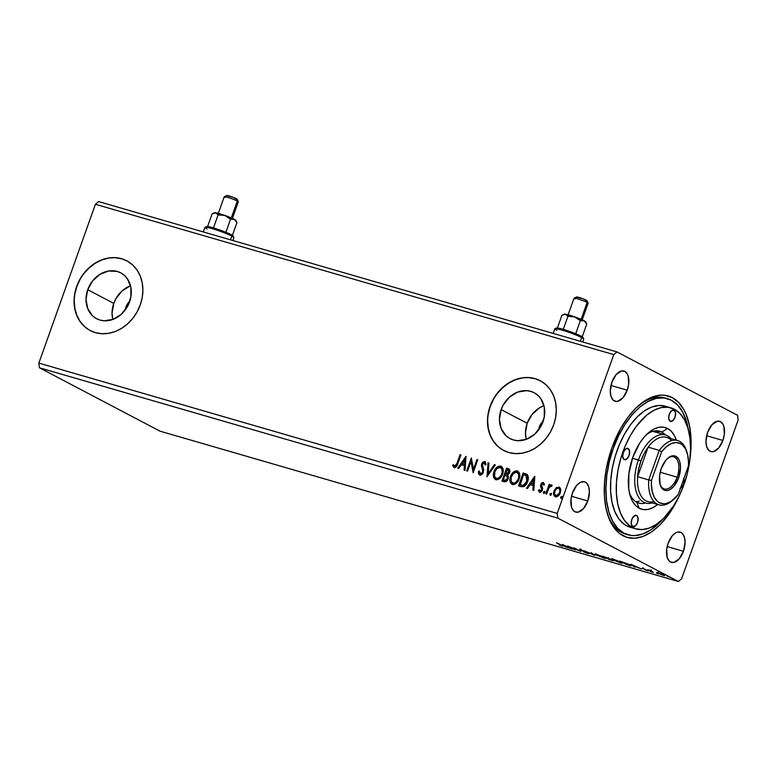 <?xml version="1.0" encoding="UTF-8"?>
<svg xmlns="http://www.w3.org/2000/svg" width="777" height="777" viewBox="0 0 777 777"><rect width="100%" height="100%" fill="white"/><g stroke="black" fill="none" stroke-linecap="round" stroke-linejoin="round"><path stroke-width="1.17" d="M539.364 426.806L540.355 427.331L539.364 426.806L540.229 424.873L543.142 421.328A10.829 9.052 117.7 0 0 539.364 426.806A10.829 9.052 117.7 0 0 538.694 429.807L539.364 426.806M125.942 306.915L126.933 307.439L125.942 306.915L126.816 304.982L129.73 301.437A10.829 9.052 117.7 0 0 125.942 306.915A10.829 9.052 117.7 0 0 125.272 309.916L125.942 306.915M130.254 285.878L122.096 290.909L115.851 298.757L113.763 303.389A25.913 21.659 -62.3 0 0 112.82 319.454L112.043 313.15L113.763 303.389L87.733 289.704L113.763 303.389A25.913 21.659 -62.3 0 1 130.526 285.771M129.584 301.845A25.913 21.659 117.7 0 1 96.601 318.706A25.913 21.659 117.7 0 1 87.733 289.704L92.638 280.866L99.98 274.3L108.644 270.998L117.317 271.464L121.231 273.115L124.66 275.641L127.486 278.933L130.866 287.315L130.876 296.979L127.496 306.468L121.251 314.326L113.092 319.357L104.254 320.794L100.01 320.075L96.086 318.424L92.657 315.909L87.743 308.663L86.014 299.466L87.733 289.704A25.913 21.659 117.7 0 1 120.717 272.844A25.913 21.659 117.7 0 1 129.584 301.845M543.677 405.769L539.432 407.867L532.08 414.442L527.175 423.28A25.913 21.659 -62.3 0 0 526.243 439.345L525.456 433.042L527.175 423.28L501.155 409.596L527.175 423.28A25.913 21.659 -62.3 0 1 543.949 405.662M543.006 421.736A25.913 21.659 117.7 0 1 510.023 438.597A25.913 21.659 117.7 0 1 501.155 409.596L503.243 404.972L509.489 397.115L517.647 392.084L526.485 390.646L530.74 391.365L534.654 393.016L538.082 395.532L540.899 398.834L544.288 407.206L544.288 416.88L540.918 426.359L534.673 434.217L526.515 439.248L517.676 440.685L513.422 439.967L509.508 438.315L506.08 435.8L501.165 428.564L499.436 419.357L501.155 409.596A25.913 21.659 117.7 0 1 534.139 392.735A25.913 21.659 117.7 0 1 543.006 421.736M540.316 380.769A39.374 32.916 -62.3 0 0 490.277 406.439L490.083 406.342A39.374 32.916 117.7 0 1 540.209 380.711A39.374 32.916 117.7 0 1 553.69 424.786L555.642 417.404L556.303 409.955L555.642 402.709L553.68 395.969L550.495 389.976L546.212 384.974L540.996 381.138L535.042 378.632L528.583 377.544L521.872 377.913L515.161 379.73L508.702 382.925L502.758 387.373L497.542 392.909L493.269 399.31L490.083 406.342L488.131 413.723L487.48 421.183L488.141 428.418L490.102 435.159L493.288 441.151L497.571 446.163L502.787 449.99L508.741 452.505L515.19 453.593L521.911 453.214L528.622 451.398L535.081 448.203L541.025 443.754L546.241 438.218L550.514 431.818L553.69 424.786A39.374 32.916 117.7 0 1 503.564 450.417A39.374 32.916 117.7 0 1 490.083 406.342L490.277 406.439A39.374 32.916 -62.3 0 0 503.681 450.475M126.894 260.878A39.374 32.916 -62.3 0 0 76.855 286.548L76.67 286.451A39.374 32.916 117.7 0 1 126.787 260.819A39.374 32.916 117.7 0 1 140.268 304.895L142.23 297.513L142.881 290.054L142.22 282.818L140.258 276.078L137.073 270.085L132.789 265.074L127.574 261.247L121.62 258.741L115.161 257.643L108.45 258.022L101.738 259.839L95.28 263.034L89.336 267.482L84.12 273.018L79.846 279.419L76.67 286.451L74.709 293.832L74.058 301.282L74.718 308.527L76.68 315.268L79.866 321.26L84.149 326.262L89.365 330.099L95.318 332.605L101.777 333.702L108.489 333.323L115.2 331.507L121.659 328.312L127.603 323.863L132.818 318.327L137.092 311.927L140.268 304.895A39.374 32.916 117.7 0 1 90.151 330.526A39.374 32.916 117.7 0 1 76.67 286.451L76.855 286.548A39.374 32.916 -62.3 0 0 90.258 330.584M722.901 440.472A15.754 8.528 -73.8 0 1 710.858 451.573A15.754 8.528 -73.8 0 1 707.594 432.43L705.963 441.307L706.623 446.493L708.595 450.155L711.586 451.728L713.315 451.641L718.686 447.999L722.901 440.472L724.339 434.508L723.873 426.398L723.037 424.339L720.512 421.678L717.181 421.26L711.81 424.893L707.594 432.43A15.754 8.528 -73.8 0 1 719.638 421.319A15.754 8.528 -73.8 0 1 722.901 440.472L706.633 435.751L722.901 440.472M587.771 500.98A15.754 8.528 -73.8 0 1 575.728 512.082A15.754 8.528 -73.8 0 1 572.464 492.939L571.027 498.892L571.493 507.012L572.328 509.071L574.854 511.732L578.185 512.15L583.556 508.508L587.771 500.98L589.403 492.094L588.743 486.907L586.771 483.255L585.372 482.187L583.78 481.682L580.234 482.439L576.67 485.402L572.464 492.939A15.754 8.528 -73.8 0 1 584.498 481.827A15.754 8.528 -73.8 0 1 587.771 500.98L571.493 496.26L587.771 500.98M627.224 390.18A15.754 8.528 -73.8 0 1 615.19 401.282A15.754 8.528 -73.8 0 1 611.917 382.129L610.285 391.016L610.945 396.202L612.917 399.854L615.908 401.427L617.637 401.34L623.018 397.707L627.224 390.18L628.661 384.217L628.195 376.107L627.36 374.038L624.834 371.377L621.503 370.959L616.132 374.601L611.917 382.129A15.754 8.528 -73.8 0 1 623.96 371.027A15.754 8.528 -73.8 0 1 627.224 390.18L610.955 385.46L627.224 390.18M683.449 551.281A15.754 8.528 -73.8 0 1 671.406 562.383A15.754 8.528 -73.8 0 1 668.142 543.23L666.705 549.193L667.171 557.303L669.143 560.965L670.532 562.033L673.863 562.441L679.234 558.809L683.449 551.281L685.081 542.395L684.42 537.208L682.449 533.546L681.05 532.478L677.729 532.07L675.912 532.74L672.348 535.703L668.142 543.23A15.754 8.528 -73.8 0 1 680.176 532.128A15.754 8.528 -73.8 0 1 683.449 551.281L667.171 546.561L683.449 551.281M627.923 534.77L625.718 534.129A70.882 38.355 -73.8 0 1 607.002 512.461A70.882 38.355 106.2 0 0 626.835 534.421M679.875 494.541A73.63 39.85 -73.8 0 1 607.352 513.694A73.63 39.85 -73.8 0 1 611.897 447.892L606.303 468.754L604.535 482.672L604.419 495.979L605.973 508.158L609.119 518.754L613.762 527.34L619.696 533.595L626.718 537.286L634.537 538.257L642.861 536.489L651.369 532.031L659.741 525.058L667.647 515.85L674.786 504.759L679.875 494.541M678.37 581.497L160.004 431.167L39.452 367.793L557.818 518.123L678.37 581.497L681.594 578.807L738.15 419.988L737.548 415.287L616.996 351.913L98.63 201.583L616.996 351.913L613.772 354.603L557.216 513.422L38.85 363.092L95.406 204.273L613.772 354.603L95.406 204.273L98.63 201.583L95.406 204.273L38.85 363.092L557.216 513.422L557.818 518.123L39.452 367.793L38.85 363.092L39.452 367.793L160.004 431.167L678.37 581.497L557.818 518.123L557.216 513.422L613.772 354.603L616.996 351.913L737.548 415.287L738.15 419.988L681.594 578.807L678.37 581.497M575.242 549.786L570.26 547.163L580.808 551.398L574.116 547.882L578.253 550.262L567.696 546.017L574.388 549.543L570.26 547.163L580.808 551.398L574.116 547.882L578.253 550.262L567.696 546.017L575.242 549.786M594.658 555.419L591.666 552.971L590.734 552.7L593.113 554.584L584.391 550.864L594.658 555.419L591.666 552.971L590.734 552.7L593.113 554.584L584.391 550.864L594.658 555.419M609.634 559.761L613.063 560.683L612.451 560.091L602.942 556.235L611.858 560.402C613.442 560.829 613.684 560.741 612.587 560.168L602.942 556.235L609.634 559.761M628.778 565.306L631.079 565.675L628.243 564.083L619.492 561.043L628.778 565.306C631.507 566.044 631.837 565.879 629.778 564.83L619.492 561.043L628.778 565.306M656.672 572.416L662.46 575.087L664.753 575.563L662.752 574.378L656.672 572.416L663.237 575.32C665.063 575.786 665.267 575.65 663.859 574.912L656.672 572.416M653.447 572.464L650.912 570.872L651.631 570.804L648.552 569.891L653.447 572.464L651.116 571.008L651.631 570.804L648.552 569.891L653.447 572.464M642.53 568.123L647.222 570.415L645.017 569.881L648.339 570.891L642.191 568.327M560.877 545.095L561.761 545.736L559.236 544.998L563.131 546.163L557.274 542.997L560.936 544.92L561.412 545.658L559.236 544.998L562.111 546.017C563.461 546.328 563.354 546.114 561.8 545.376L556.419 542.744L561.412 545.658M631.05 564.393L634.178 566.88L635.11 567.152L634.11 566.355L637.237 567.259L641.462 568.987L631.196 564.432L634.178 566.88L635.11 567.152L634.11 566.355L637.237 567.259L641.462 568.987L631.05 564.393M650.262 571.425L651.884 571.989L650.417 571.348M667.53 576.437L669.143 576.99L667.686 576.349M656.827 573.329L658.449 573.892L656.983 573.251M612.597 559.838L621.93 563.286L616.685 560.353L611.645 559.275L620.386 562.917C622.843 563.529 623.096 563.325 621.124 562.305L613.276 559.197C610.848 558.605 610.625 558.809 612.597 559.838C610.625 558.809 610.848 558.605 613.276 559.197M596.046 555.04L604.729 558.362L605.536 558.061L601.223 555.982L594.852 554.292L603.826 558.119C606.293 558.731 606.546 558.527 604.574 557.497L596.726 554.399C594.298 553.797 594.075 554.011 596.046 555.04C594.075 554.011 594.298 553.797 596.726 554.399M587.771 553.457L580.953 550.116L584.071 550.99L579.797 549.611L587.771 553.457C589.112 553.797 589.296 553.71 588.306 553.185L580.788 549.776L587.441 552.933L583.799 551.961L587.771 553.457C589.112 553.797 589.296 553.71 588.306 553.185M562.266 544.444L565.403 546.93L572.678 549.038L562.412 544.483L565.403 546.93L572.678 549.038L562.266 544.444M555.808 496.989C553.894 495.813 553.428 493.89 554.399 491.21L556.429 488.102L554.186 490.569L553.787 495.085L555.613 496.833L558.391 495.813L560.732 491.025L560.44 488.48L559.246 487.13L556.361 487.635L559.294 487.208L556.041 487.898L554.02 491.015C553.039 493.686 553.515 495.609 555.429 496.785C557.74 496.833 559.362 495.522 560.295 492.832L560.664 489.228L559.527 487.296M545.784 493.803L546.639 494.055L549.057 487.674L550.388 486.101L551.32 486.276L551.719 484.955L549.504 485.994L549.999 484.605L549.145 484.362L545.784 493.803L546.639 494.055L549.057 487.674L552.088 485.382L551.553 484.877L549.504 485.994L549.999 484.605L549.145 484.362L545.784 493.803M542.909 483.644L543.657 484.965L544.444 484.294L543.269 482.468L542.035 482.702L540.928 484.052L540.539 486.237L541.656 489.325L540.442 491.006L539.131 489.685L538.325 490.413L539.374 492.103L540.996 491.948L542.22 490.472L542.647 488.461L541.627 484.683L542.715 483.624L543.657 484.965L544.444 484.294L543.269 482.468L540.753 484.479L541.54 489.801L539.792 490.957L540.336 491.219L539.131 489.685L538.325 490.413L539.636 492.21L542.414 490.005L541.627 484.683L543.123 483.76M521.114 486.655L523.698 486.645L525.543 485.246L528.263 479.02L527.301 474.698L523.125 472.97L518.521 485.907L521.114 486.655C524.252 487.043 526.418 485.353 527.622 481.585C528.69 478.972 528.583 476.68 527.301 474.698L523.125 472.97L518.521 485.907L521.114 486.655M501.971 481.099L505.409 481.779L507.857 479.496L508.411 476.728L507.546 475.029L509.236 473.339L509.867 471.299L509.537 469.512L508.148 468.628L506.575 468.172L501.971 481.099L504.195 481.75C506.05 481.944 507.362 480.973 508.129 478.836L507.546 475.029L509.576 472.581C510.285 470.532 509.809 469.221 508.148 468.628L506.575 468.172L501.971 481.099M486.985 476.757L495.299 464.908L494.366 464.636L488.17 473.659L488.956 463.063L488.024 462.791L486.985 476.757L495.299 464.908L494.366 464.636L488.17 473.659L488.956 463.063L488.024 462.791L486.985 476.757M467.579 471.124L471.008 461.509L473.144 472.746L477.748 459.819L476.893 459.566L473.465 469.211L471.328 457.954L466.724 470.881L467.579 471.124L471.008 461.509L473.144 472.746L477.748 459.819L476.893 459.566L473.465 469.211L471.328 457.954L466.724 470.881L467.579 471.124M456.993 463.286L455.273 466.2L454.341 466.132L453.37 464.627L452.583 465.501L454.312 467.637L456.555 466.462L460.907 454.933L460.052 454.681L457.371 463.48L460.052 454.681L456.993 463.286L454.613 466.268L453.37 464.627L452.583 465.501L454.156 467.599C456.089 467.424 457.313 466.103 457.799 463.665L460.907 454.933L460.052 454.681L460.878 455.011L456.993 463.286M465.909 456.381L457.731 468.269L458.663 468.541L461.285 464.733L464.413 465.637L464.083 470.114L465.015 470.386L466.045 456.42L457.731 468.269L458.663 468.541L461.285 464.733L464.413 465.637L464.083 470.114L465.015 470.386L465.909 456.381M480.196 475.242L478.311 471.493L479.807 475.038L481.478 474.737L482.828 473.397L483.673 469.764L482.391 464.559L483.964 462.752L485.13 464.879L486.081 464.277L484.897 461.538L482.838 462.043L481.487 464.423L482.731 470.609L482.187 472.707L480.225 473.698L479.244 471.037L478.311 471.493L478.729 474.106L479.807 475.038C481.507 475.097 482.702 474.155 483.411 472.222L482.517 464.102L484.226 462.791L485.508 465.083M496.26 479.904C493.648 478.243 493.007 475.582 494.366 471.921L493.405 474.087L493.725 477.525L495.386 479.516L497.999 479.584L500.796 477.389L502.34 474.718L503.156 471.746L502.836 468.259L501.136 466.278L498.513 466.239L495.639 468.599L494.366 471.921C495.609 468.21 497.834 466.336 501.029 466.287L500.65 466.093C497.455 466.132 495.231 468.007 493.978 471.717C492.628 475.388 493.259 478.049 495.872 479.7C499.077 479.7 501.301 477.845 502.564 474.135C503.943 470.425 503.311 467.744 500.65 466.093L501.456 466.443M512.81 484.702C510.198 483.051 509.566 480.39 510.916 476.719L509.955 478.885L510.275 482.332L511.946 484.314L514.559 484.382L517.346 482.187L518.89 479.516L519.706 476.544L519.386 473.067L517.686 471.076L514.772 471.173L511.878 473.834L510.916 476.719C512.169 473.008 514.384 471.134 517.579 471.095L517.2 470.891C514.005 470.93 511.781 472.814 510.528 476.515C509.178 480.186 509.809 482.847 512.432 484.498C515.627 484.498 517.851 482.643 519.114 478.933C520.503 475.223 519.862 472.542 517.2 470.891L518.006 471.241M534.683 476.33L526.515 488.218L527.447 488.49L530.069 484.673L533.197 485.586L532.857 490.064L533.789 490.326L534.829 476.369L526.515 488.218L527.447 488.49L530.069 484.673L533.197 485.586L532.857 490.064L533.789 490.326L534.683 476.33M544.104 493.589L543.395 492.113L543.725 493.395L544.823 492.521L544.677 491.336L543.337 492.297L544.065 493.376L544.764 491.423L543.473 491.919L544.871 491.443M550.67 495.493L549.961 494.017L550.291 495.299L551.388 494.425L551.243 493.24L549.902 494.201L550.631 495.279L551.33 493.327L550.038 493.822L551.437 493.346M561.373 498.601L560.664 497.115L560.994 498.397L562.092 497.533L561.946 496.338L560.606 497.309L561.334 498.387L562.033 496.435L560.664 497.115L562.14 496.445M689.772 460.402L690.831 450.738L690.947 437.432L689.393 425.242L686.237 414.656L684.1 410.091L678.787 402.632L672.28 397.63L664.821 395.289L660.829 395.143L652.505 396.921L643.997 401.379L635.625 408.343L627.719 417.55L620.58 428.651L611.897 447.892A73.63 39.85 -73.8 0 1 638.752 405.429A73.63 39.85 -73.8 0 1 689.772 460.402M666.297 398.339A70.882 38.355 106.2 0 0 637.8 406.284A70.882 38.355 -73.8 0 1 665.199 397.989L667.424 398.63A70.882 38.355 -73.8 0 1 671.357 400.223L664.18 397.96L656.371 398.348L648.232 401.369L640.063 406.886L632.196 414.714L624.922 424.533L618.521 435.975L613.238 448.601L609.285 461.917L606.798 475.417L605.895 488.587L606.584 500.912L608.867 511.926L612.626 521.202L617.744 528.379L624.009 533.187A70.882 38.355 -73.8 0 1 611.985 452.282A70.882 38.355 -73.8 0 1 667.424 398.63M121.814 258.838L115.355 257.75M108.644 258.119L101.933 259.936L95.474 263.131L89.53 267.579L84.314 273.115M80.041 279.526L76.855 286.548L74.903 293.929M74.242 301.389L74.913 308.624L76.874 315.365L80.06 321.357L84.343 326.369M535.236 378.729L528.778 377.641M522.066 378.01L515.345 379.827L508.896 383.032L502.942 387.48L497.736 393.007M493.453 399.417L490.277 406.439L488.325 413.83M487.665 421.28L488.335 428.515L490.297 435.266L493.473 441.249L497.756 446.26M454.535 467.803L452.583 465.501L453.574 465.034L452.962 465.695L453.953 467.492M454.613 466.268L457.371 463.48L456.274 465.889L454.613 466.239M464.471 470.221L464.413 465.637L464.471 470.221M458.168 468.395L466.006 456.993L458.168 468.395M462.509 463.714L464.899 464.403L465.248 459.722L464.899 464.403L464.869 459.518L464.52 464.209L462.121 463.51L464.899 464.403L462.121 463.51L464.869 459.518L462.509 463.714M467.132 470.998L471.59 458.488L467.132 470.998M473.844 469.405L476.893 459.566L477.719 459.897L473.844 469.405M473.261 472.435L471.008 461.509L473.261 472.435M483.109 470.804L482.041 468.133L483.041 471.824L482.731 470.609L482.779 472.542L480.953 473.951L482.944 472.154L480.604 473.902L479.244 471.037L478.311 471.493L479.254 471.425L478.739 472.785L479.759 475.048M481.381 466.006L482.43 468.337L481.381 466.006L482.031 464.112L481.381 466.006M484.226 462.791L485.13 464.879L486.081 464.277L484.712 461.47L481.643 463.908L485.169 461.693M485.314 463.85L485.479 464.763M485.275 461.732L483.216 462.237L481.876 464.627L483.071 470.483M487.412 476.388L488.024 462.791L488.947 463.15L488.403 462.995L487.412 476.388M488.558 473.853L494.366 464.636L495.25 464.976L488.558 473.853M501.262 466.336L500.65 466.093M501.515 466.472L498.601 466.579L495.707 469.23L494.007 473.086L494.114 477.738M494.104 477.729L495.775 479.72M500.213 467.424L502.039 469.541L502.088 474.087L499.203 477.602L496.697 478.564L494.619 476.612L494.832 471.96L496.911 468.599L500.213 467.424C502.301 468.784 502.797 470.94 501.709 473.883C500.699 476.884 498.902 478.379 496.318 478.36C494.24 477.02 493.745 474.883 494.832 471.96C495.843 468.978 497.63 467.463 500.213 467.424L502.428 469.745L502.088 474.087L499.582 477.806L496.309 478.418M496.066 478.273L496.697 478.564C499.29 478.583 501.087 477.088 502.088 474.087C503.185 471.144 502.69 468.987 500.592 467.628M509.061 469.017L506.954 468.376L502.379 481.225L506.575 468.172L509.013 469.007M508.838 468.9L508.148 468.628M506.672 475.835L507.818 477.272L507.167 479.71L505.992 480.623L503.681 480.225L504.661 480.507L507.653 478.787L507.138 476.087L505.827 475.543M508.546 470.318L509.275 471.794L508.644 473.426L507.556 474.31L505.866 474.096L509.09 472.552L508.226 470.211M507.847 470.007L508.838 470.843L509.09 472.552L507.585 473.912L505.866 474.096L506.963 469.745L507.847 470.007L508.712 472.348L505.487 473.892L506.963 469.745L508.411 470.27M505.011 475.213L506.75 475.893L507.653 478.787L504.661 480.507L503.302 480.021L505.011 475.213L507.002 476.116L507.459 477.826L506.05 480.225L503.302 480.021L505.011 475.213M518.074 471.27L517.2 470.891M517.832 471.173L514.86 471.522L511.975 474.475L510.334 479.088L510.664 482.546M510.664 482.527L512.325 484.518M516.763 472.222L518.599 474.339L518.647 478.885L515.753 482.4L513.257 483.362L511.169 481.41L511.237 477.224L513.471 473.407L516.763 472.222C518.851 473.591 519.357 475.738 518.259 478.681C517.249 481.682 515.452 483.177 512.869 483.168C510.8 481.827 510.304 479.691 511.392 476.757C512.393 473.776 514.189 472.27 516.763 472.222L518.978 474.543L518.647 478.885L516.142 482.604L514.539 483.401L512.869 483.216M512.616 483.08L513.257 483.362C515.841 483.381 517.637 481.886 518.647 478.885C519.735 475.942 519.24 473.785 517.152 472.426M526.515 474.135L523.513 473.174L518.939 486.023L523.125 472.97L526.651 474.203M526.136 475.543L526.767 481.332L526.796 475.99L527.719 478.554L526.272 483.411L523.834 485.557L520.24 485.023L523.513 474.553L525.942 475.446M527.214 476.505L527.505 477.127M526.796 475.99L527.34 478.35L526.767 481.332L523.183 485.431L526.767 481.332L525.66 483.556L523.455 485.363L520.775 485.091L523.562 485.625L519.852 484.829L521.153 485.295L519.852 484.829L523.513 474.553L526.408 475.786M533.255 490.17L533.197 485.586L533.255 490.17M526.952 488.344L534.79 476.942L526.952 488.344M531.283 483.663L533.682 484.353L534.032 479.662L533.682 484.353L533.644 479.467L533.304 484.149L530.905 483.459L533.682 484.353L530.905 483.459L533.644 479.467L531.283 483.663M544.036 485.159L543.298 483.848M540.015 492.404L538.325 490.413L539.238 490.141L538.714 490.617L539.121 491.744M540.054 491.074L541.919 490.005L542.035 489.044L540.51 486.013L540.753 484.479L543.657 482.672L542.424 482.905L541.219 484.459L540.928 486.431L541.996 489.763L541.064 491.093L539.947 491.015M543.385 483.886L543.949 484.761M544.794 491.423L543.774 492.307L543.958 493.521M546.192 493.929L549.145 484.362L549.97 484.693L546.192 493.929M549.893 486.198L551.932 485.071L549.893 486.198M552.088 485.382L551.553 484.877M551.699 486.47L551.126 486.062M551.349 493.327L550.339 494.211L550.524 495.425M559.634 487.334L557.09 487.606L554.02 491.015L554.176 495.289L555.458 496.853M558.498 488.17L559.625 489.403L559.819 492.793L556.225 495.823L554.545 493.832L554.768 491.588L556.274 488.995L558.498 488.17C559.877 489.121 560.188 490.598 559.44 492.589C558.76 494.599 557.565 495.609 555.837 495.629C554.438 494.706 554.118 493.259 554.875 491.268C555.545 489.248 556.759 488.218 558.498 488.17L560.003 489.607L559.819 492.793L557.925 495.464L555.72 495.58M555.73 495.59L556.225 495.823C557.944 495.813 559.149 494.803 559.819 492.793C560.567 490.802 560.256 489.325 558.877 488.364M562.053 496.435L561.043 497.319L561.217 498.533M562.111 546.017L562.111 546.017C563.461 546.328 563.354 546.114 561.8 545.376M632.74 565.258L636.188 566.792L632.74 565.258M650.815 570.532L650.126 570.522M663.237 575.32L663.237 575.32C665.063 575.786 665.267 575.65 663.859 574.912M657.769 572.552L657.575 573.086L657.769 572.552M658.77 572.979L663.004 574.659C664.082 575.223 663.956 575.339 662.635 575.009L658.44 573.339C657.361 572.785 657.468 572.659 658.77 572.979L663.004 574.659C664.082 575.223 663.956 575.339 662.635 575.009L658.44 573.339C657.361 572.785 657.468 572.659 658.77 572.979L657.721 572.834L657.983 572.086M631.089 565.763L629.778 564.83M626.359 564.452L621.085 561.499L628.972 564.423L629.399 565.287L626.359 564.452L621.037 561.645L628.923 564.578L629.399 565.287L626.359 564.452M620.386 562.917L620.386 562.917C622.843 563.529 623.096 563.325 621.124 562.305M613.995 559.566L620.269 562.053C621.872 562.878 621.668 563.043 619.667 562.548L613.451 560.081C611.858 559.255 612.043 559.09 613.995 559.566L620.269 562.053C621.872 562.878 621.668 563.043 619.667 562.548L613.451 560.081C611.858 559.255 612.043 559.09 613.995 559.566L612.393 559.343L612.655 558.585M611.858 560.402L611.858 560.402C613.442 560.829 613.684 560.741 612.587 560.168M604.487 556.847L607.896 558.071L604.487 556.847M607.313 558.342L611.781 559.78L607.313 558.342M607.896 558.071L607.07 558.1M603.826 558.119L603.826 558.119C606.293 558.731 606.546 558.527 604.574 557.497M597.445 554.768L603.719 557.255C605.312 558.08 605.118 558.245 603.117 557.75L596.901 555.283C595.308 554.457 595.493 554.292 597.445 554.768L603.719 557.255C605.312 558.08 605.118 558.245 603.117 557.75L596.901 555.283C595.308 554.457 595.493 554.292 597.445 554.768L595.842 554.535L596.105 553.787M563.956 545.318L567.404 546.843L563.956 545.318M663.004 574.659L663.723 575.165L662.635 575.009M658.44 573.339L657.721 572.834M628.923 564.578L629.399 565.287M620.269 562.053L621.299 562.839L619.667 562.548M613.451 560.081L612.393 559.343M611.732 559.916L610.79 559.935M603.719 557.255L604.739 558.032L603.117 557.75M596.901 555.283L595.842 554.535M636.635 515.452A5.905 3.195 -73.8 0 1 637.635 522.202A5.905 3.195 -73.8 0 1 633.022 526.67A5.905 3.195 -73.8 0 1 632.692 526.534L631.245 523.844L631.798 519.492L634.032 516.015L636.635 515.452L638.092 518.142L637.538 522.503L635.304 525.98L632.692 526.534A5.905 3.195 -73.8 0 1 631.691 519.794A5.905 3.195 -73.8 0 1 636.314 515.326A5.905 3.195 -73.8 0 1 636.635 515.452L635.965 515.258L636.635 515.452M628.107 448.484A5.905 3.195 -73.8 0 1 629.117 455.235A5.905 3.195 -73.8 0 1 624.494 459.702A5.905 3.195 -73.8 0 1 624.164 459.566L622.717 456.876L623.271 452.525L625.504 449.048L628.107 448.484L629.564 451.175L629.011 455.536L626.777 459.013L624.164 459.566A5.905 3.195 -73.8 0 1 623.164 452.826A5.905 3.195 -73.8 0 1 627.787 448.358A5.905 3.195 -73.8 0 1 628.107 448.484L627.437 448.29L628.107 448.484M674.125 410.188A5.905 3.195 -73.8 0 1 675.126 416.928A5.905 3.195 -73.8 0 1 670.502 421.406A5.905 3.195 -73.8 0 1 670.172 421.27L668.725 418.58L669.279 414.219L671.513 410.742L674.125 410.188L675.572 412.878L675.019 417.239L672.785 420.716L670.172 421.27A5.905 3.195 -73.8 0 1 669.172 414.529A5.905 3.195 -73.8 0 1 673.795 410.062A5.905 3.195 -73.8 0 1 674.125 410.188L673.445 409.994L674.125 410.188M683.857 478.758A5.905 3.195 -73.8 0 1 680.487 488.218M636.781 502.253A37.403 20.241 106.2 0 0 645.629 503.01A37.403 20.241 -73.8 0 1 638.849 503.088A37.403 20.241 -73.8 0 1 636.781 502.253A37.403 20.241 -73.8 0 1 629.496 493.123A37.403 20.241 106.2 0 0 636.781 502.253L639.199 508.255L636.781 502.253M665.365 434.935A37.403 20.241 106.2 0 0 661.771 432.08L667.608 428.477A42.531 23.019 -73.8 0 1 676.369 440.17L674.436 435.664L671.367 431.361L667.608 428.477L661.771 432.08A37.403 20.241 -73.8 0 1 665.365 434.935M657.721 504.467A42.531 23.019 -73.8 0 1 639.199 508.255L635.44 505.371L632.371 501.058L630.118 495.493L628.748 488.888L628.875 473.591L632.74 457.498L639.753 443.065L644.114 437.169L648.834 432.478L653.739 429.157L658.624 427.35L663.305 427.117L667.608 428.477A42.531 23.019 -73.8 0 0 648.251 432.974A42.531 23.019 -73.8 0 0 630.118 495.503A42.531 23.019 -73.8 0 0 639.199 508.255L643.511 509.605L648.193 509.372L653.078 507.566L657.973 504.254M635.809 501.689A37.403 20.241 106.2 0 0 639.267 501.165L638.325 501.398M659.003 433.09A37.403 20.241 106.2 0 0 656.371 430.798L658.711 432.77M657.488 430.837L661.771 432.08L657.488 430.837M668.026 407.255A63.005 34.091 106.2 0 0 665.229 406.196A63.005 34.091 106.2 0 0 615.957 453.885A63.005 34.091 106.2 0 0 626.641 525.796L632.361 527.457A63.005 34.091 -73.8 0 1 621.678 455.545A63.005 34.091 -73.8 0 1 670.959 407.857A63.005 34.091 -73.8 0 1 674.446 409.265L668.074 407.265L661.13 407.604L653.894 410.285L646.639 415.2L636.324 426.311L630.215 435.81L624.999 446.552L620.872 458.139L617.997 470.114L616.482 482.031L616.394 493.414L617.715 503.836L620.415 512.898L624.378 520.24L629.467 525.602L635.469 528.758L642.161 529.584L649.281 528.069L656.565 524.261L663.723 518.298L673.64 505.846L679.331 495.677L684.022 484.459L687.538 472.62L689.743 460.615L690.559 448.912L689.937 437.956L687.917 428.166L684.566 419.92L680.021 413.539L674.446 409.265A63.005 34.091 -73.8 0 1 685.139 481.177A63.005 34.091 -73.8 0 1 635.858 528.875A63.005 34.091 -73.8 0 1 632.361 527.457L626.641 525.796L623.737 523.941L618.657 518.58L614.694 511.237L611.994 502.175L610.664 491.754L610.761 480.371L612.276 468.453L615.151 456.478L619.279 444.891L624.494 434.149L630.603 424.65L637.363 416.773L644.531 410.81L651.806 407.002L658.935 405.477L665.627 406.313M621.785 532.546L631.186 535.44L635.023 535.576L643.045 533.877L651.233 529.584L662.431 519.541A70.882 38.355 -73.8 0 1 627.942 534.78A70.882 38.355 -73.8 0 1 624.009 533.187L621.785 532.546M665.5 434.974A35.441 19.182 -73.8 0 1 671.007 438.616A35.441 19.182 106.2 0 0 638.412 459.955A35.441 19.182 -73.8 0 1 665.5 434.974L652.923 431.322A35.441 19.182 -73.8 0 1 654.749 432.08M688.412 429.963L686.499 421.484L682.74 412.208L677.622 405.031L671.357 400.223A70.882 38.355 -73.8 0 1 688.412 429.953M629.739 527.097L626.641 525.796A63.005 34.091 106.2 0 0 630.137 527.214L635.858 528.875M683.595 478.156L684.158 480.876L683.546 484.207L681.963 487.033L679.953 488.393M646.445 434.654A37.403 20.241 -73.8 0 1 659.692 431.235A37.403 20.241 -73.8 0 1 661.771 432.08A37.403 20.241 106.2 0 0 646.445 434.654M659.984 484.061A16.735 9.052 106.2 0 0 668.094 488.665A16.735 9.052 106.2 0 0 677.126 477.156L678.651 477.738A17.92 9.693 -73.8 0 1 668.774 490.141A17.92 9.693 -73.8 0 1 660.129 484.595A17.92 9.693 -73.8 0 1 661.237 468.58L666.025 460.013L670.085 456.643L672.144 455.885L675.932 456.352L678.807 459.382L679.758 461.732L680.506 467.628L678.651 477.738L673.863 486.305L669.803 489.675L667.744 490.433L665.772 490.54L662.373 488.752L660.129 484.586L659.605 475.359L661.237 468.58A17.92 9.693 -73.8 0 1 667.773 458.255A17.92 9.693 -73.8 0 1 678.739 459.256A17.92 9.693 -73.8 0 1 678.651 477.738L677.126 477.156A16.735 9.052 -73.8 0 1 664.325 488.956A16.735 9.052 -73.8 0 1 659.984 484.061M660.168 472.241L677.126 477.156L660.168 472.241M653.952 501.544A33.469 18.114 -73.8 0 1 637.606 476.699A33.469 18.114 -73.8 0 1 640.957 460.916L638.733 468.793L637.606 476.699L648.135 447.154L644.152 453.564L640.957 460.916L638.412 459.955A35.441 19.182 106.2 0 0 652.369 502.913A35.441 19.182 -73.8 0 1 645.765 503.049A35.441 19.182 -73.8 0 1 638.412 459.955L632.478 458.236L640.957 460.916A33.469 18.114 -73.8 0 1 648.135 447.154A33.469 18.114 -73.8 0 1 671.619 440.627M677.68 440.549L666.549 437.325A33.469 18.114 106.2 0 0 648.135 447.154L659.265 450.378L648.737 479.924L637.606 476.699A33.469 18.114 106.2 0 0 647.901 501.612L659.032 504.846A33.469 18.114 -73.8 0 1 648.737 479.924L637.606 476.699L648.135 447.154L659.265 450.378A33.469 18.114 -73.8 0 1 677.68 440.549A33.469 18.114 -73.8 0 1 686.936 452.224M673.096 499.932A33.469 18.114 -73.8 0 1 659.032 504.846M661.645 451.816L651.456 480.419L651.379 484.314L652.214 491.423L654.292 497.251L657.478 501.379L659.42 502.709L663.82 503.787L666.21 503.515L671.124 501.369L678.243 494.502L688.432 465.899L688.509 462.014L687.674 454.895L685.596 449.067L682.4 444.939L680.467 443.609L676.068 442.531L671.231 443.618L666.307 446.785L661.645 451.816A31.498 17.045 -73.8 0 1 687.198 453.059A31.498 17.045 -73.8 0 1 688.432 465.899L678.243 494.502A31.498 17.045 -73.8 0 1 673.766 499.368A31.498 17.045 -73.8 0 1 651.456 480.419L661.645 451.816L659.265 450.378L661.645 451.816M667.356 458.624A16.735 9.052 -73.8 0 1 673.649 456.808A16.735 9.052 -73.8 0 1 677.126 477.156A16.735 9.052 106.2 0 0 677.311 460.101A16.735 9.052 106.2 0 0 667.356 458.624M687.198 453.059L686.683 451.34A33.469 18.114 106.2 0 0 659.265 450.378L648.737 479.924L651.456 480.419L648.737 479.924A33.469 18.114 106.2 0 0 672.416 500.553L673.766 499.368M232.886 240.52L233.906 237.655A15.355 1.418 -160.4 0 0 231.837 236.101L230.507 239.831L231.837 236.101L231.274 234.712A14.18 1.311 -160.4 0 0 217.074 229.06A14.18 1.311 -160.4 0 0 206.575 226.544L205.07 227.253A15.355 1.418 19.6 0 1 216.443 229.973A15.355 1.418 19.6 0 1 231.837 236.101A15.355 1.418 -160.4 0 0 215.792 229.759A15.355 1.418 -160.4 0 0 204.963 227.35L203.331 231.944M207.032 228.904A15.355 1.418 19.6 0 1 205.07 227.253M232.138 219.133L238.316 201.767A7.479 0.69 -160.4 0 0 237.315 201.01L231.303 217.89L237.315 201.01L236.383 198.708A5.517 0.515 -160.4 0 0 230.856 196.503A5.517 0.515 -160.4 0 0 226.777 195.522L224.271 196.698A7.479 0.69 19.6 0 1 229.817 198.028A7.479 0.69 19.6 0 1 237.315 201.01A7.479 0.69 -160.4 0 0 229.497 197.921A7.479 0.69 -160.4 0 0 224.223 196.746L218.046 214.112M225.233 197.504A7.479 0.69 19.6 0 1 224.271 196.698M213.957 212.966L216.414 213.005L218.094 214.908L224.893 215.433A11.422 1.059 -160.4 0 0 215.676 212.752A11.422 1.059 -160.4 0 0 214.413 212.713L212.072 213.918L207.585 226.515L212.072 213.918L215.676 212.752L218.094 214.908L213.461 227.923L218.094 214.908L224.893 215.433L230.516 219.269L225.884 232.284L230.516 219.269L234.314 219.299L236.927 222.64L232.401 235.353L236.927 222.64L234.314 219.299A11.422 1.059 -160.4 0 0 224.893 215.433L230.516 219.269L233.44 218.978L235.849 220.396M206.614 226.942L209.081 226.777L220.464 230.225L231.274 234.712L233.042 235.849L232.799 236.305M236.927 222.64L235.829 220.338A11.422 1.059 -160.4 0 0 234.314 219.299L222.115 214.491L214.326 212.849M230.759 219.056L231.468 219.182M218.454 214.53L219.046 214.87M226.787 195.678L233.187 197.329L236.626 199.3M237.315 201.01A7.479 0.69 19.6 0 1 238.306 201.699L237.111 199.213A5.517 0.515 -160.4 0 0 236.383 198.708L237.315 201.01M231.837 236.101A15.355 1.418 19.6 0 1 233.887 237.509L233.168 236.014A14.18 1.311 -160.4 0 0 231.274 234.712L231.837 236.101M582.701 341.967L583.721 339.102A15.355 1.418 -160.4 0 0 581.652 337.548L580.322 341.278L581.652 337.548L581.099 336.159A14.18 1.311 -160.4 0 0 566.889 330.507A14.18 1.311 -160.4 0 0 556.39 327.991L554.895 328.7A15.355 1.418 19.6 0 1 566.268 331.42A15.355 1.418 19.6 0 1 581.652 337.548A15.355 1.418 -160.4 0 0 565.607 331.206A15.355 1.418 -160.4 0 0 554.788 328.797L553.146 333.391M556.847 330.351A15.355 1.418 19.6 0 1 554.895 328.7M581.954 320.58L588.14 303.215A7.479 0.69 -160.4 0 0 587.13 302.457L581.118 319.347L587.13 302.457L586.198 300.155A5.517 0.515 -160.4 0 0 580.672 297.95A5.517 0.515 -160.4 0 0 576.592 296.979L574.096 298.145A7.479 0.69 19.6 0 1 579.632 299.475A7.479 0.69 19.6 0 1 587.13 302.457A7.479 0.69 -160.4 0 0 579.312 299.368A7.479 0.69 -160.4 0 0 574.038 298.203L567.861 315.559M575.048 298.96A7.479 0.69 19.6 0 1 574.096 298.145M563.772 314.413L566.229 314.452L567.909 316.356L574.708 316.88A11.422 1.059 -160.4 0 0 565.491 314.199A11.422 1.059 -160.4 0 0 564.228 314.161L561.888 315.365L557.4 327.972L561.888 315.365L565.491 314.199L567.909 316.356L563.276 329.37L567.909 316.356L574.708 316.88L580.332 320.716L575.699 333.741L580.332 320.716L584.129 320.746L586.742 324.087L582.216 336.8L586.742 324.087L584.129 320.746A11.422 1.059 -160.4 0 0 574.708 316.88L580.332 320.716L583.255 320.425L585.673 321.843M556.429 328.389L558.896 328.224L570.279 331.672L581.099 336.159L582.857 337.296L582.614 337.752M586.742 324.087L585.654 321.785A11.422 1.059 -160.4 0 0 584.129 320.746L571.93 315.938L564.151 314.296M580.574 320.503L581.283 320.629M568.269 315.977L568.861 316.317M576.612 297.125L583.003 298.776L586.45 300.748M587.13 302.457A7.479 0.69 19.6 0 1 588.131 303.147L586.936 300.66A5.517 0.515 -160.4 0 0 586.198 300.155L587.13 302.457M581.652 337.548A15.355 1.418 19.6 0 1 583.702 338.957L582.983 337.461A14.18 1.311 -160.4 0 0 581.099 336.159L581.652 337.548M561.956 545.736L562.218 544.998M642.793 568.395L643.055 567.657M647.27 570.483L647.532 569.745M650.067 571.289L650.33 570.551M650.815 570.745L651.077 570.007M667.336 576.301L667.598 575.563M663.713 575.184L663.976 574.436M656.633 573.193L656.895 572.455L656.633 573.193M629.962 565.297L630.225 564.558M622.406 563.228L622.668 562.48M621.318 562.81L621.581 562.072M613.247 560.644L613.509 559.906L613.247 560.644M608.304 558.372L608.566 557.633M612.14 560.217L612.402 559.479M605.856 558.42L606.118 557.682M604.768 558.012L605.03 557.274M587.82 553.214L588.082 552.476M579.797 549.611L580.06 548.873M580.885 550.038L581.147 549.3M665.229 406.196L670.959 407.857"/></g></svg>
